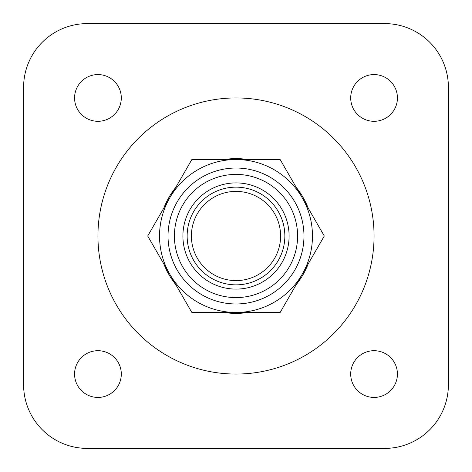 <?xml version="1.0" encoding="UTF-8"?>
<svg xmlns="http://www.w3.org/2000/svg" width="472" height="472" viewBox="0 0 472 472"><rect width="100%" height="100%" fill="white"/><g stroke="black" fill="none" stroke-linecap="round" stroke-linejoin="round"><path stroke-width="0.71" d="M289.1 236A53.1 53.1 0 0 0 209.45 190.015A53.1 53.1 0 0 0 209.45 281.985A53.1 53.1 0 0 0 289.1 236M297.596 236A61.596 61.596 0 0 0 205.202 182.658A61.596 61.596 0 0 0 205.202 289.342A61.596 61.596 0 0 0 297.596 236M280.604 236A44.604 44.604 0 0 0 213.698 197.373A44.604 44.604 0 0 0 213.698 274.627A44.604 44.604 0 0 0 280.604 236M374.06 236A138.06 138.06 0 0 0 166.97 116.436A138.06 138.06 0 0 0 166.97 355.563A138.06 138.06 0 0 0 374.06 236M121.304 374.06A23.364 23.364 0 0 0 86.258 353.829A23.364 23.364 0 0 0 86.258 394.291A23.364 23.364 0 0 0 121.304 374.06M121.304 97.94A23.364 23.364 0 0 0 86.258 77.709A23.364 23.364 0 0 0 86.258 118.171A23.364 23.364 0 0 0 121.304 97.94M397.424 97.94A23.364 23.364 0 0 0 362.378 77.709A23.364 23.364 0 0 0 362.378 118.171A23.364 23.364 0 0 0 397.424 97.94M397.424 374.06A23.364 23.364 0 0 0 362.378 353.829A23.364 23.364 0 0 0 362.378 394.291A23.364 23.364 0 0 0 397.424 374.06M448.4 384.68L448.4 87.32A63.72 63.72 0 0 0 384.68 23.6L87.32 23.6A63.72 63.72 0 0 0 23.6 87.32L23.6 384.68A63.72 63.72 0 0 0 87.32 448.4L384.68 448.4A63.72 63.72 0 0 0 448.4 384.68M303.968 236A67.968 67.968 0 0 0 202.016 177.136A67.968 67.968 0 0 0 202.016 294.864A67.968 67.968 0 0 0 303.968 236M302.222 274.232A76.464 76.464 0 0 1 169.778 274.232A76.464 76.464 0 0 1 236 159.536A76.464 76.464 0 0 1 302.222 274.232L280.144 312.464L191.856 312.464L147.706 236L191.856 159.536L280.144 159.536L324.293 236L302.222 274.232M284.852 236A48.852 48.852 0 0 1 211.574 278.309A48.852 48.852 0 0 1 211.574 193.691A48.852 48.852 0 0 1 284.852 236M308.175 208.087A77.384 77.384 0 0 0 296.263 187.449M247.912 159.536A77.384 77.384 0 0 0 224.088 159.536M175.737 187.449A77.384 77.384 0 0 0 163.825 208.087M163.825 263.913A77.384 77.384 0 0 0 175.737 284.551M224.088 312.464A77.384 77.384 0 0 0 247.912 312.464M296.263 284.551A77.384 77.384 0 0 0 308.175 263.913"/></g></svg>
